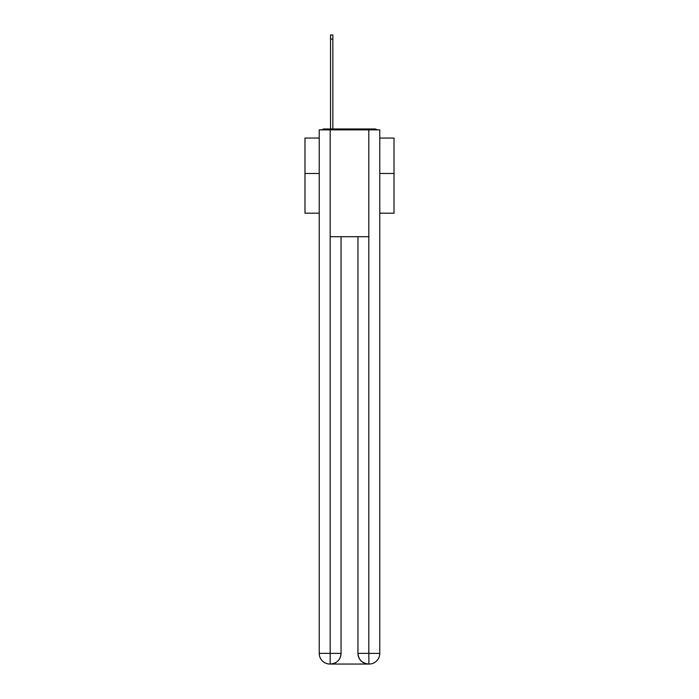 <?xml version="1.0" encoding="UTF-8"?>
<svg xmlns="http://www.w3.org/2000/svg" width="699" height="699" viewBox="0 0 699 699"><rect width="100%" height="100%" fill="white"/><g stroke="black" fill="none" stroke-linecap="round" stroke-linejoin="round"><path stroke-width="1.05" d="M379.767 213.195L394.018 213.195L394.018 138.053L379.767 138.053M319.233 173.483L304.982 173.483L304.982 138.053L319.233 138.053M304.982 173.483L304.982 213.195L319.233 213.195M377.049 129.857A3.565 3.565 0 0 0 374.699 128.965L324.301 128.965A3.565 3.565 0 0 0 321.951 129.857M394.018 173.483L379.767 173.483M324.301 128.965L330.54 128.965L330.54 34.95L332.855 34.95L332.855 128.965L335.607 128.965M363.393 128.965L374.699 128.965M330.181 129.857L319.233 129.857L319.233 653.364A10.686 10.686 0 0 0 329.911 664.05L368.644 664.05A10.686 10.686 0 0 1 357.958 653.364L357.958 236.699L357.958 653.364C358.5 659.664 362.065 663.229 368.644 664.05L369.089 664.05A10.686 10.686 0 0 0 379.767 653.364L379.767 129.857L330.181 129.857L330.181 236.699L368.819 236.699L368.819 129.857M341.042 236.699L341.042 653.364A10.686 10.686 0 0 1 330.356 664.05C336.962 663.36 340.527 659.795 341.042 653.364L341.042 236.699M357.958 653.364L368.819 653.364L368.906 664.05M319.233 653.364A10.686 10.686 0 0 0 329.911 664.05A10.686 10.686 0 0 1 319.233 653.364L330.181 653.364L330.181 664.05M341.042 653.364L330.181 653.364L330.181 236.699M368.819 236.699L368.819 653.364L379.767 653.364M330.54 39.048L332.855 39.048"/></g></svg>
